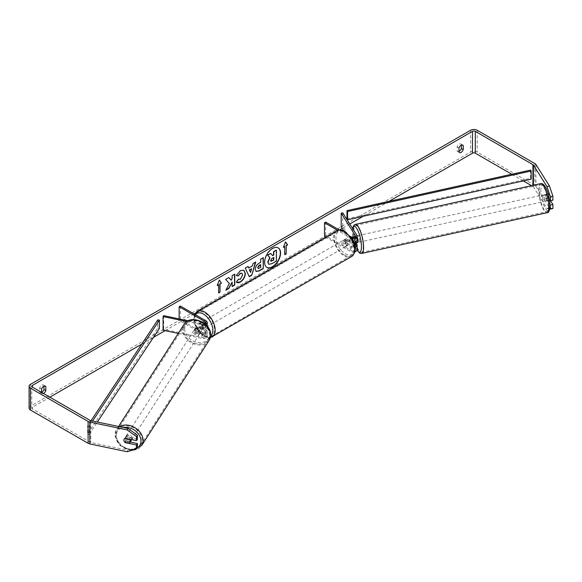 <?xml version="1.0" encoding="UTF-8"?>
<svg xmlns="http://www.w3.org/2000/svg" width="582" height="582" viewBox="0 0 582 582"><rect width="100%" height="100%" fill="white"/><g stroke="black" fill="none" stroke-linecap="round" stroke-linejoin="round"><path stroke-width="0.44" stroke-dasharray="2.91 2.18" d="M196.389 331.536A3.339 2.568 32.2 0 1 195.13 329.092A3.339 2.568 32.2 0 1 195.443 327.972A3.339 2.568 32.2 0 1 196.389 327.171L202.449 328.444A2.343 1.353 0 0 0 205.592 327.179A2.343 1.353 0 0 0 204.908 326.218L199.706 323.221A3.339 1.928 -120 0 0 199.451 323.33A3.339 1.928 -120 0 0 199.706 327.586L204.908 330.591A2.343 1.353 180 0 1 205.592 331.544A2.343 1.353 180 0 1 202.449 332.809L196.389 331.536L195.814 332.446A3.339 2.568 32.2 0 1 194.563 330.001A3.339 2.568 32.2 0 1 194.875 328.874A3.339 2.568 32.2 0 1 195.814 328.081L201.881 329.354A4.009 2.313 0 0 0 207.265 327.179A4.009 2.313 0 0 0 206.086 325.542L200.885 322.537A3.339 1.928 -120 0 0 200.637 322.646A3.339 1.928 -120 0 0 200.885 326.902L206.086 329.907A4.009 2.313 180 0 1 207.265 331.544A4.009 2.313 180 0 1 201.881 333.719L195.814 332.446M178.267 333.399L201.881 338.36A4.009 2.313 0 0 0 207.265 336.185A4.009 2.313 0 0 0 206.086 334.548L180.325 319.671L179.14 320.355L204.908 335.225A2.343 1.353 0 0 1 205.592 336.185A2.343 1.353 0 0 1 202.449 337.451L163.651 329.296L163.076 330.205M186.837 321.555L201.881 324.712A4.009 2.313 0 0 0 205.57 324.429M188.146 320.798L202.449 323.803A2.343 1.353 0 0 0 204.638 323.621M179.14 318.907L179.14 320.355M180.325 306.023L180.325 319.671M163.651 315.655L163.651 329.296M199.706 327.586L200.885 326.902M199.706 323.221L200.885 322.537M196.389 327.171L195.814 328.081M131.35 440.298A3.339 2.583 32.7 0 1 127.814 441.025A3.339 2.583 32.7 0 1 125.399 437.839A3.339 2.583 32.7 0 1 125.727 436.689A3.339 2.583 32.7 0 1 129.262 435.969A3.339 2.583 32.7 0 1 131.678 439.155A3.339 2.583 32.7 0 1 131.634 439.599M124.104 441.156A3.339 2.568 32.2 0 0 124.817 442.269L125.828 440.661A3.339 2.583 32.7 0 0 130.317 441.607L129.284 443.208M201.416 330.409A3.339 2.583 32.7 0 1 201.088 331.558A3.339 2.583 32.7 0 1 200.506 332.147L199.822 333.217A3.339 2.583 32.7 0 1 195.334 332.271L196.018 331.202A3.339 2.583 32.7 0 1 195.13 329.092A3.339 2.583 32.7 0 1 195.457 327.95A3.339 2.583 32.7 0 1 196.039 327.353L195.356 328.423A3.339 2.583 32.7 0 1 199.837 329.368L200.528 328.299A3.339 2.583 32.7 0 1 201.416 330.409M200.273 332.191A3.339 2.583 32.7 0 1 199.946 333.341A3.339 2.583 32.7 0 1 196.403 334.061A3.339 2.583 32.7 0 1 193.988 330.874A3.339 2.583 32.7 0 1 194.315 329.732A3.339 2.583 32.7 0 1 197.851 329.005A3.339 2.583 32.7 0 1 200.273 332.191M196.018 331.202L200.506 332.147M200.528 328.299L196.039 327.353M125.727 436.689L124.235 439.01A3.339 2.583 32.7 0 1 124.235 439.01A3.339 2.583 32.7 0 1 124.817 438.421L124.832 438.421M129.444 439.141L130.332 437.759A3.339 2.583 32.7 0 0 125.85 436.813L124.817 438.421M125.85 436.813L130.332 437.759M130.317 441.607L125.828 440.661M199.822 333.217L195.334 332.271M195.356 328.423L199.837 329.368M199.699 333.086A3.339 2.583 32.7 0 1 199.371 334.228A3.339 2.583 32.7 0 1 195.836 334.956A3.339 2.583 32.7 0 1 193.42 331.769A3.339 2.583 32.7 0 1 193.748 330.62A3.339 2.583 32.7 0 1 197.283 329.899A3.339 2.583 32.7 0 1 199.699 333.086M132.252 438.268A3.339 2.583 32.7 0 1 131.925 439.41A3.339 2.583 32.7 0 1 128.389 440.13A3.339 2.583 32.7 0 1 125.967 436.944A3.339 2.583 32.7 0 1 126.294 435.802A3.339 2.583 32.7 0 1 129.837 435.074A3.339 2.583 32.7 0 1 132.252 438.268M116.138 434.878A13.808 10.68 32.7 0 1 117.491 430.156A13.808 10.68 32.7 0 1 132.099 427.159A13.808 10.68 32.7 0 1 142.081 440.334A13.808 10.68 32.7 0 1 140.735 445.055A13.808 10.68 32.7 0 1 126.127 448.045A13.808 10.68 32.7 0 1 116.138 434.878M183.585 329.703A13.808 10.68 32.7 0 1 184.938 324.974A13.808 10.68 32.7 0 1 199.546 321.984A13.808 10.68 32.7 0 1 209.527 335.152A13.808 10.68 32.7 0 1 208.181 339.881A13.808 10.68 32.7 0 1 193.573 342.871A13.808 10.68 32.7 0 1 183.585 329.703M278.116 247.83A11.276 6.511 120 0 0 278 247.765A11.276 6.511 120 0 0 272.361 248.318A11.276 6.511 120 0 0 264.999 258.255A11.276 6.511 120 0 0 266.731 267.291A11.276 6.511 120 0 0 266.847 267.356M41.577 392.406L41.577 393.046L39.685 391.955A3.339 1.928 120 0 0 40.143 392.435A3.339 1.928 120 0 0 41.577 392.392M41.577 393.046A3.339 1.928 120 0 0 42.035 393.527A3.339 1.928 120 0 0 43.461 393.49M458.994 152.055L457.103 150.964L457.103 146.948A3.339 1.928 -60 0 1 460.9 144.016A3.339 1.928 -60 0 1 461.359 144.496L461.359 145.151M458.994 151.4A3.339 1.928 -60 0 1 457.561 151.444A3.339 1.928 -60 0 1 457.103 150.964M549.357 199.088L546.272 194.192L548.782 193.668L552.9 200.193M550.47 200.703L548.782 198.033A3.339 0.931 78.1 0 1 548.324 195.123A3.339 0.931 78.1 0 1 548.782 193.668L546.272 194.192A3.339 0.931 -101.9 0 0 545.814 195.654A3.339 0.931 -101.9 0 0 546.272 198.564L549.968 204.42M389.082 201.328L363.219 216.264M349.797 224.012L342.187 228.406M339.51 229.948L195.101 313.32M194.032 313.938L165.113 330.634M153.43 337.385L141.746 344.129M49.856 397.179L32.359 407.284A2.008 1.157 0 0 0 31.777 408.098A2.008 1.157 0 0 0 32.359 408.92L89.999 442.196A2.008 1.157 0 0 0 90.734 442.466L127.96 450.286L127.051 451.741M552.9 208.567L549.473 207.854L535.92 186.356A4.678 2.699 0 0 0 534.829 185.374L477.196 152.098A4.678 2.699 0 0 0 470.576 152.098L30.468 406.185A4.678 2.699 0 0 0 29.1 408.098M43.941 386.142L43.941 385.488A3.339 1.928 120 0 0 43.49 385.008A3.339 1.928 120 0 0 39.685 387.939L39.685 391.955M137.388 439.17L126.076 436.791A3.339 2.568 -147.8 0 0 125.137 437.584A3.339 2.568 -147.8 0 0 126.076 441.156L130.244 442.029M137.388 447.543L127.96 450.286M549.473 207.854L546.956 208.385L533.403 186.887A2.008 1.157 0 0 0 532.937 186.466L531.533 185.651M523.32 180.915L511.767 174.244M546.956 208.385L549.728 208.96M546.272 198.564L548.782 198.033M458.994 148.039L457.103 146.948M462.152 144.954L461.359 144.496M126.076 441.156L125.312 442.371M126.076 436.791L125.166 438.239M41.577 389.031L39.685 387.939M44.734 385.946L43.941 385.488M276.195 250.034L276.195 260.976L271.714 263.559L268.884 264.301M270.514 253.316L272.5 255.483M217.333 285.202L219.327 280.073M218.381 284.598L218.614 292.651M284.562 246.39L284.562 254.581M285.456 241.996L283.514 246.994M248.514 267.858L252.413 265.887M252.181 265.748L253.083 263.559M252.843 263.428L255.782 262.002M249.038 276.552L245.277 268.069M245.037 267.931L248.063 266.454M250.311 272.245L251.373 268.549M258.139 268.418L260.671 267.553M260.43 267.422L260.43 264.534M256.058 271.394L255.069 269.19C255.251 266.491 256.604 264.395 259.135 262.911L260.671 262.3M260.43 262.162L260.671 259.179M260.43 259.041L263.29 257.666M228.733 277.614L225.43 279.251L229.133 283.339L225.787 290.236M234.531 274.268L231.912 275.512L231.912 278.334L230.952 280.117M231.912 282.001L232.145 286.293M225.554 290.098L225.998 289.843M236.328 275.432L240.242 270.485L243.829 270.172M236.779 282.423L236.357 282.074M236.125 281.935L238.329 279.171M241.799 273.205L242.418 274.937L240.162 279.12L238.314 279.2M273.569 257.513L271.838 258.241L270.426 260.35L270.841 261.143M356.009 242.861L354.664 240.737A3.339 0.931 78.1 0 1 354.212 237.827A3.339 0.931 78.1 0 1 354.664 236.365L353.092 236.699L354.664 236.365L356.875 239.871A4.009 2.313 180 0 1 357.115 240.657M354.242 242.883L353.099 241.064A3.339 0.931 78.1 0 1 352.641 238.154A3.339 0.931 78.1 0 1 352.968 236.765L354.824 236.357A3.339 0.909 77.6 0 1 354.947 236.292A3.339 0.909 77.6 0 1 356.46 238.947L354.576 239.362A3.339 0.909 77.6 0 1 354.925 241.785A3.339 0.909 77.6 0 1 354.838 242.745M353.98 242.92A4.009 2.313 180 0 1 350.269 242.294L345.068 239.297A3.339 1.928 -120 0 0 344.813 239.406A3.339 1.928 -120 0 0 345.068 243.662L350.269 246.666A4.009 2.313 0 0 0 354.998 247.066M342.747 212.823L342.747 226.471L356.875 248.878A4.009 2.313 180 0 1 357.115 249.663M354.838 251.751A4.009 2.313 180 0 1 350.269 251.308L325.702 237.121M343.693 230.792L355.304 249.205A2.343 1.353 180 0 1 355.442 249.663A2.343 1.353 180 0 1 354.002 250.915A2.343 1.353 180 0 1 351.448 250.624L325.687 235.746L324.501 236.43M353.507 237.354L355.304 240.199A2.343 1.353 180 0 1 355.442 240.657A2.343 1.353 180 0 1 354.002 241.908A2.343 1.353 180 0 1 351.448 241.617L346.246 238.613A3.339 1.928 -120 0 0 345.999 238.722A3.339 1.928 -120 0 0 346.246 242.978L351.448 245.982A2.343 1.353 0 0 0 354.816 245.946M351.666 238.183A4.009 2.313 180 0 1 350.269 237.66L337.604 230.348M325.687 222.098L325.687 235.746M350.408 236.372L339.306 229.963M341.183 226.805L342.747 226.471M346.246 242.978L345.068 243.662M346.246 238.613L345.068 239.297M353.099 241.064L354.664 240.737M345.301 240.25A3.339 1.928 60 0 1 347.49 243.196A3.339 1.928 60 0 1 346.974 245.873A3.339 1.928 60 0 1 345.301 245.706A3.339 1.928 60 0 1 343.118 242.767A3.339 1.928 60 0 1 343.635 240.082A3.339 1.928 60 0 1 345.301 240.25M346.974 245.873L347.92 245.328A3.339 1.928 60 0 1 347.92 245.328A3.339 1.928 60 0 1 346.246 245.16A3.339 1.928 60 0 1 344.559 243.371L345.977 242.548A3.339 1.928 60 0 1 345.977 238.729L349.353 240.679A3.339 1.928 60 0 1 349.353 244.498L345.977 242.548M344.559 243.371L347.934 245.32L349.353 244.498M349.353 240.679L347.934 241.501A3.339 1.928 60 0 0 346.246 239.704A3.339 1.928 60 0 0 344.58 239.537A3.339 1.928 60 0 0 344.559 239.551L345.977 238.729M202.812 325.287A3.339 1.928 60 0 1 202.812 329.106L204.231 328.284A3.339 1.928 60 0 1 204.217 328.299A3.339 1.928 60 0 1 202.543 328.132A3.339 1.928 60 0 1 200.855 326.342L199.437 327.157A3.339 1.928 60 0 1 199.437 323.337L202.812 325.287L204.231 324.465A3.339 1.928 60 0 0 202.543 322.675A3.339 1.928 60 0 0 200.87 322.508L200.637 322.646M203.489 322.13A3.339 1.928 60 0 1 205.672 325.076A3.339 1.928 60 0 1 205.155 327.753A3.339 1.928 60 0 1 203.489 327.586A3.339 1.928 60 0 1 201.307 324.64A3.339 1.928 60 0 1 201.816 321.962A3.339 1.928 60 0 1 203.489 322.13M202.812 329.106L199.437 327.157M201.816 321.962L200.87 322.508A3.339 1.928 60 0 1 200.87 322.508L204.231 324.465M344.559 239.551L347.934 241.501M204.231 328.284L200.855 326.342M204.668 321.446A3.339 1.928 60 0 1 206.85 324.392A3.339 1.928 60 0 1 206.341 327.069A3.339 1.928 60 0 1 204.668 326.902A3.339 1.928 60 0 1 202.485 323.956A3.339 1.928 60 0 1 202.994 321.279A3.339 1.928 60 0 1 204.668 321.446M344.122 240.933A3.339 1.928 60 0 1 346.305 243.88A3.339 1.928 60 0 1 345.795 246.557A3.339 1.928 60 0 1 344.122 246.39A3.339 1.928 60 0 1 341.94 243.443A3.339 1.928 60 0 1 342.449 240.766A3.339 1.928 60 0 1 344.122 240.933M344.122 254.931A13.808 7.973 60 0 1 335.101 242.767A13.808 7.973 60 0 1 337.218 231.709A13.808 7.973 60 0 1 344.122 232.393A13.808 7.973 60 0 1 353.143 244.556A13.808 7.973 60 0 1 351.026 255.614A13.808 7.973 60 0 1 344.122 254.931M204.668 335.443A13.808 7.973 60 0 1 195.647 323.279A13.808 7.973 60 0 1 197.764 312.221A13.808 7.973 60 0 1 204.668 312.905A13.808 7.973 60 0 1 213.689 325.069A13.808 7.973 60 0 1 211.572 336.127A13.808 7.973 60 0 1 204.668 335.443M544.228 196.025A3.339 0.909 77.6 0 1 544.657 194.577A3.339 0.909 77.6 0 1 545.851 196.207A3.339 0.909 77.6 0 1 546.52 199.655A3.339 0.909 77.6 0 1 546.091 201.103A3.339 0.909 77.6 0 1 544.898 199.466A3.339 0.909 77.6 0 1 544.228 196.025M550.252 196.33A3.339 0.909 77.6 0 1 550.601 198.753A3.339 0.909 77.6 0 1 550.296 200.143L548.666 197.553A3.339 0.909 77.6 0 1 548.317 195.13A3.339 0.909 77.6 0 1 548.615 193.741L550.252 196.33L547.422 196.949A3.339 0.909 77.6 0 0 545.916 194.301A3.339 0.909 77.6 0 0 545.792 194.359L548.615 193.741M357.639 242.541A3.339 0.909 77.6 0 1 356.446 240.904A3.339 0.909 77.6 0 1 355.777 237.463A3.339 0.909 77.6 0 1 356.206 236.016A3.339 0.909 77.6 0 1 357.115 236.969M356.242 242.81A3.339 0.909 77.6 0 1 354.875 240.162L352.99 240.577A3.339 0.909 77.6 0 1 352.641 238.154A3.339 0.909 77.6 0 1 352.692 237.347M354.576 239.362L353.318 237.369M352.99 240.577L354.423 242.847M548.666 197.553L545.836 198.171A3.339 0.909 77.6 0 0 547.349 200.826A3.339 0.909 77.6 0 0 547.473 200.761L549.553 200.303M545.792 194.359L547.422 196.949M547.473 200.761L545.836 198.171M356.504 242.752L354.875 240.162M354.824 236.357L356.46 238.947M357.348 237.121A3.339 0.909 77.6 0 1 357.777 235.666A3.339 0.909 77.6 0 1 358.97 237.303A3.339 0.909 77.6 0 1 359.64 240.744A3.339 0.909 77.6 0 1 359.21 242.199A3.339 0.909 77.6 0 1 358.017 240.562A3.339 0.909 77.6 0 1 357.348 237.121M542.664 196.367A3.339 0.909 77.6 0 1 543.086 194.919A3.339 0.909 77.6 0 1 544.279 196.556A3.339 0.909 77.6 0 1 544.948 199.997A3.339 0.909 77.6 0 1 544.519 201.445A3.339 0.909 77.6 0 1 543.326 199.815A3.339 0.909 77.6 0 1 542.664 196.367M548.528 205.672A13.808 3.768 77.6 0 1 546.767 211.666A13.808 3.768 77.6 0 1 541.835 204.915A13.808 3.768 77.6 0 1 539.085 190.692A13.808 3.768 77.6 0 1 540.838 184.698A13.808 3.768 77.6 0 1 545.778 191.456A13.808 3.768 77.6 0 1 548.528 205.672M363.212 246.426A13.808 3.768 77.6 0 1 361.458 252.413A13.808 3.768 77.6 0 1 356.519 245.662A13.808 3.768 77.6 0 1 353.769 231.447A13.808 3.768 77.6 0 1 355.529 225.452A13.808 3.768 77.6 0 1 360.469 232.203A13.808 3.768 77.6 0 1 363.212 246.426M530.573 170.09L530.573 178.274L346.981 218.817M530.573 178.274L531.17 179.176M91.032 420.691L87.635 425.82L87.635 434.005L157.853 328.008L157.853 319.816M159.41 328.35L157.853 328.008M87.635 425.82L89.199 426.162L89.199 434.354L97.361 422.023M89.199 426.162L92.603 421.019M87.635 434.005L89.199 434.354M201.881 333.719L201.881 338.36M206.086 329.907L206.086 334.548M202.449 332.809L202.449 337.451M204.908 330.591L204.908 335.225M204.908 323.49L204.908 326.218M206.086 320.9L206.086 325.542M201.881 324.712L201.881 329.354M202.449 323.803L202.449 328.444M119.565 426.686A14.877 11.509 -147.3 0 0 116.589 429.574A14.877 11.509 -147.3 0 0 115.134 434.667A14.877 11.509 -147.3 0 0 125.894 448.86A14.877 11.509 -147.3 0 0 141.63 445.637M136.959 448.22A13.204 10.214 32.7 0 1 123.544 447.413A13.204 10.214 32.7 0 1 116.131 435.889A13.204 10.214 32.7 0 1 123.515 427.515M209.076 340.455A14.877 11.509 32.7 0 1 193.34 343.678A14.877 11.509 32.7 0 1 182.581 329.492A14.877 11.509 32.7 0 1 184.036 324.4M184.72 328.925A13.204 10.214 -147.3 0 0 197.08 342.398A13.204 10.214 -147.3 0 0 209.535 334.141A13.204 10.214 -147.3 0 0 197.182 320.675A13.204 10.214 -147.3 0 0 184.72 328.925M32.359 408.92L32.359 407.284M30.468 384.353L30.468 406.185M470.576 130.259L470.576 152.098M90.734 420.626L90.734 442.466M89.999 420.357L89.999 442.196M532.937 185.345L532.937 186.466M533.403 185.243L533.403 186.887M535.92 164.524L535.92 186.356M534.829 163.542L534.829 185.374M477.196 130.259L477.196 152.098M356.875 244.236L356.875 248.878M350.269 246.666L350.269 251.308M351.448 245.982L351.448 250.624M355.304 245.488L355.304 249.205M351.448 236.976L351.448 241.617M350.269 237.66L350.269 242.294M356.875 235.23L356.875 239.871M355.304 236.481L355.304 240.199M336.687 230.778A14.877 8.585 -120 0 0 334.403 242.701A14.877 8.585 -120 0 0 344.122 255.811A14.877 8.585 -120 0 0 351.557 256.546M345.301 232.196A13.204 7.624 60 0 1 354.642 248.368A13.204 7.624 60 0 1 345.301 253.759A13.204 7.624 60 0 1 335.967 237.587A13.204 7.624 60 0 1 345.301 232.196M212.103 337.058A14.877 8.585 60 0 1 204.668 336.323A14.877 8.585 60 0 1 194.948 323.214A14.877 8.585 60 0 1 197.233 311.29M195.436 314.753A13.204 7.624 -120 0 0 195.385 325.534A13.204 7.624 -120 0 0 203.489 335.639A13.204 7.624 -120 0 0 210.597 335.952M540.613 183.657A14.877 4.059 -102.4 0 0 538.714 190.11A14.877 4.059 -102.4 0 0 541.682 205.431A14.877 4.059 -102.4 0 0 547 212.714M540.86 190.678A13.204 3.601 77.6 0 1 545.232 187.084A13.204 3.601 77.6 0 1 549.888 205.002A13.204 3.601 77.6 0 1 545.516 208.589A13.204 3.601 77.6 0 1 540.86 190.678M361.691 253.461A14.877 4.059 77.6 0 1 356.366 246.186A14.877 4.059 77.6 0 1 353.405 230.865A14.877 4.059 77.6 0 1 355.296 224.405M352.685 228.588A13.204 3.601 -102.4 0 0 352.408 232.116A13.204 3.601 -102.4 0 0 357.064 250.034M207.265 331.544L207.265 336.185M205.592 331.544L205.592 336.185M207.265 326.226L207.265 327.179M205.592 322.537L205.592 327.179M194.315 329.732L194.875 328.874M131.503 450.439L120.059 445.565L115.032 434.987L116.589 429.574L118.575 426.482M201.088 331.558L199.946 333.341M199.371 334.228L131.925 439.41M184.938 324.974L117.491 430.156M208.181 339.881L140.735 445.055M193.748 330.62L126.294 435.802M42.035 393.527L40.143 392.435M459.453 152.535L457.561 151.444M31.777 386.266L31.777 408.098M462.792 145.107L460.9 144.016M125.137 437.584L124.221 439.039M45.381 386.099L43.49 385.008M355.442 245.029L355.442 249.663M355.442 236.023L355.442 240.657M345.999 238.722L344.813 239.406M210.277 337.756L208.96 337.895L203.831 336.403L196.592 328.772L194.155 322.719L193.661 318.543L194.577 314.258M204.217 328.299L205.155 327.753M343.635 240.082L344.58 239.537M206.341 327.069L345.795 246.557M197.764 312.221L337.218 231.709M211.572 336.127L351.026 255.614M202.994 321.279L342.449 240.766M352.539 228.348L352.306 231.789L353.332 240.017L354.671 244.891L356.999 250.216M544.657 194.577L545.916 194.301M354.947 236.292L356.206 236.016M546.091 201.103L547.349 200.826M357.777 235.666L543.086 194.919M361.458 252.413L546.767 211.666M355.529 225.452L540.838 184.698M359.21 242.199L544.519 201.445"/><path stroke-width="0.87" d="M205.57 324.429A4.009 2.313 0 0 0 207.265 322.537A4.009 2.313 0 0 0 206.086 320.9L180.325 306.023L179.14 306.707L179.14 318.907M204.638 323.621A2.343 1.353 0 0 0 205.592 322.537A2.343 1.353 0 0 0 204.908 321.584L179.14 306.707M186.837 321.555L163.076 316.557L163.651 315.655L188.146 320.798M163.076 316.557L163.076 330.205L178.267 333.399M131.634 439.599A3.339 2.583 32.7 0 1 131.35 440.298L129.866 442.618A3.339 2.583 32.7 0 1 129.284 443.208L124.803 442.269A3.339 2.583 32.7 0 1 123.915 440.152A3.339 2.583 32.7 0 1 124.228 439.024M124.832 438.421L129.306 439.359A3.339 2.583 32.7 0 1 130.193 441.476A3.339 2.583 32.7 0 1 129.866 442.618M272.602 266.869A11.276 6.511 120 0 0 279.964 256.931A11.276 6.511 120 0 0 278.24 247.896A11.276 6.511 120 0 0 272.602 248.456A11.276 6.511 120 0 0 265.232 258.393A11.276 6.511 120 0 0 266.963 267.429A11.276 6.511 120 0 0 272.602 266.869M266.847 267.356A11.276 6.511 120 0 0 272.361 266.731A11.276 6.511 120 0 0 279.695 256.902A11.276 6.511 120 0 0 278.116 247.83M41.577 392.392A3.339 1.928 120 0 0 41.817 392.268A3.339 1.928 120 0 0 43.941 389.503L43.941 386.142M43.461 393.49A3.339 1.928 120 0 0 43.708 393.359A3.339 1.928 120 0 0 45.833 390.595L45.833 386.579A3.339 1.928 120 0 0 45.381 386.099A3.339 1.928 120 0 0 41.577 389.031L41.577 392.406M461.359 145.151L461.359 148.512A3.339 1.928 -60 0 1 459.227 151.276A3.339 1.928 -60 0 1 458.994 151.4M461.119 152.368A3.339 1.928 -60 0 1 459.453 152.535A3.339 1.928 -60 0 1 458.994 152.055L458.994 148.039A3.339 1.928 -60 0 1 462.792 145.107A3.339 1.928 -60 0 1 463.25 145.587L463.25 149.603A3.339 1.928 -60 0 1 461.119 152.368M229.366 283.478L225.787 290.236L228.893 288.439L232.145 282.132L232.145 286.562L234.772 285.049L234.772 274.137L232.145 275.642L232.145 278.465L231.192 280.255L228.813 277.57L225.663 279.389L229.366 283.478M248.754 267.996L252.413 265.887L253.083 263.559L255.782 262.002L251.78 275.235L249.271 276.683L245.277 268.069L248.063 266.454L248.754 267.996L247.925 266.534M511.767 174.244L475.305 153.19A2.008 1.157 0 0 0 472.468 153.19L389.082 201.328M363.219 216.264L349.797 224.012M342.187 228.406L339.51 229.948M195.101 313.32L194.032 313.938M165.113 330.634L153.43 337.385M141.746 344.129L49.856 397.179M546.956 186.546L549.473 186.022L552.9 196.185L550.39 196.716L546.956 186.546L533.403 165.055A2.008 1.157 0 0 0 532.937 164.633L475.305 131.35A2.008 1.157 0 0 0 472.468 131.35L32.359 385.444A2.008 1.157 0 0 0 31.777 386.266A2.008 1.157 0 0 0 32.359 387.081L89.999 420.357A2.008 1.157 0 0 0 90.734 420.626L127.96 428.454L137.388 435.161L137.388 439.17L136.472 440.618L125.166 438.239A3.339 2.568 32.2 0 0 124.221 439.039A3.339 2.568 32.2 0 0 124.104 441.156M217.195 285.558L219.327 280.073L221.451 283.099L220.032 283.921L220.032 292.106L218.614 292.928L218.614 284.736L217.195 285.558M286.213 245.706L287.632 244.891L285.507 241.865L283.376 247.35L284.794 246.528L284.794 254.712L286.213 253.898L286.213 245.706L286.213 253.898M255.309 269.357L255.309 269.328C255.491 266.621 256.844 264.534 259.376 263.049L260.671 262.3L260.671 259.179L263.29 257.666L263.29 268.586L259.237 270.921L256.175 271.467L255.309 269.357M238.329 279.171L240.395 279.258L242.65 275.068L241.923 273.264L240.395 273.424L238.264 275.984L236.292 275.497L240.482 270.615L243.953 270.237L245.357 273.482C245.124 277.097 243.465 279.949 240.373 282.037C238.489 283.034 237.15 283.048 236.357 282.074L238.525 279.324M236.903 282.496L236.357 282.074M549.473 186.022L535.92 164.524A4.678 2.699 0 0 0 534.829 163.542L477.196 130.259A4.678 2.699 0 0 0 470.576 130.259L30.468 384.353A4.678 2.699 0 0 0 29.1 386.266A4.678 2.699 0 0 0 30.468 388.172L88.108 421.448A4.678 2.699 0 0 0 89.817 422.081L127.051 429.902L127.96 428.454M130.244 442.029L137.388 443.535L136.472 444.983L125.166 442.611A3.339 2.568 32.2 0 1 124.817 442.269M137.388 435.161L136.472 436.609L136.472 440.618M136.472 436.609L127.051 429.902M29.1 386.266L29.1 408.098A4.678 2.699 0 0 0 30.468 410.012L88.108 443.288A4.678 2.699 0 0 0 89.817 443.913L127.051 451.741L136.472 448.991L137.388 447.543L137.388 443.535M136.472 444.983L136.472 448.991M550.39 205.09L552.9 204.558L552.9 208.567L550.39 209.098L549.968 204.42M531.533 185.651L523.32 180.915M550.39 196.716L550.39 200.725L549.357 199.088M549.728 208.96L550.39 209.098M550.39 200.725L552.9 200.193L552.9 196.185M552.9 204.558L550.47 200.703M463.25 145.587L462.152 144.954M463.25 149.603L461.359 148.512M45.833 386.579L44.734 385.946M45.833 390.595L43.941 389.503M268.651 264.17L268.026 262.198L269.975 257.71L267.713 255.207L270.746 253.454L272.652 255.665L273.802 255.003L273.802 251.686L276.428 250.173L276.428 261.114L271.954 263.697L268.819 264.264M268.629 264.155L267.793 262.06L269.735 257.579L267.713 255.207M272.5 255.483L273.569 254.865L273.569 251.548L276.428 250.173M267.48 255.069L270.746 253.454M219.276 280.204L221.451 283.099M221.211 282.961L220.032 283.921M219.8 283.783L220.032 292.106M218.614 292.651L219.8 291.968M217.333 285.202L218.614 284.736M285.98 253.759L284.794 254.443M283.514 246.994L284.794 246.528M285.98 245.575L287.399 244.753L285.456 241.996M251.606 268.688L249.503 269.903L250.551 272.383L251.606 268.688L249.503 269.903M249.263 269.772L250.551 272.383M255.447 262.191L251.78 275.235M251.548 275.097L249.176 276.472M257.928 267.705L258.248 268.498L260.671 267.553L260.671 264.672L257.688 267.567L258.139 268.418M257.688 267.567L259.194 265.254L260.671 264.672M263.057 257.804L263.29 268.586M263.057 268.447L259.005 270.79L256.058 271.394M231.192 280.255L228.733 277.614M232.145 286.293L234.531 284.911L234.531 274.268M225.998 289.843L228.661 288.308L232.145 282.132M243.829 270.172L245.117 273.344C244.891 276.959 243.225 279.811 240.133 281.899L236.779 282.423M241.799 273.205L240.162 273.285L238.264 275.984M238.031 275.846L236.328 275.432M270.666 260.489L270.95 261.231L273.802 260.001L273.802 257.375L272.07 258.379L270.666 260.489M270.841 261.143L273.569 259.863L273.569 257.513M352.692 237.347A3.339 0.909 77.6 0 1 352.939 236.772L352.968 236.765A3.339 0.931 78.1 0 1 353.092 236.699A3.339 0.931 78.1 0 1 353.099 236.699L353.507 237.354M354.998 247.066A4.009 2.313 0 0 0 357.115 245.029A4.009 2.313 0 0 0 356.875 244.236L356.009 242.861M357.115 245.029L357.115 249.663A4.009 2.313 180 0 1 354.838 251.751M354.816 245.946A2.343 1.353 0 0 0 355.442 245.029A2.343 1.353 0 0 0 355.304 244.564L354.242 242.883M351.666 238.183A4.009 2.313 180 0 0 357.115 236.023A4.009 2.313 180 0 0 356.875 235.23L342.747 212.823L341.183 213.157L355.304 235.557A2.343 1.353 180 0 1 355.442 236.023A2.343 1.353 180 0 1 354.002 237.267A2.343 1.353 180 0 1 351.448 236.976L350.408 236.372M325.702 237.121L324.501 236.43L324.501 222.782L325.687 222.098L339.306 229.963M337.604 230.348L324.501 222.782M357.115 236.023L357.115 240.657A4.009 2.313 180 0 1 353.98 242.92M341.183 213.157L341.183 226.805L343.693 230.792M357.115 236.969A3.339 0.909 77.6 0 1 358.068 241.094A3.339 0.909 77.6 0 1 357.639 242.541L356.388 242.818A3.339 0.909 77.6 0 1 356.242 242.81M354.838 242.745A3.339 0.909 77.6 0 1 354.62 243.167L356.504 242.752A3.339 0.909 77.6 0 1 356.388 242.818M353.318 237.369L352.939 236.772M549.553 200.303L550.055 200.193M346.981 210.626L346.981 218.817L347.578 219.72L347.578 211.528L346.981 210.626L530.573 170.09L531.17 170.992L531.17 179.176L347.578 219.72M531.17 170.992L347.578 211.528M91.032 420.691L157.853 319.816L159.41 320.165L159.41 328.35L97.361 422.023M92.603 421.019L159.41 320.165M204.908 321.584L204.908 323.49M118.575 426.482L184.036 324.4A14.877 11.509 32.7 0 1 199.779 321.169A14.877 11.509 32.7 0 1 210.538 335.363A14.877 11.509 32.7 0 1 209.076 340.455L141.63 445.637A14.877 11.509 -147.3 0 0 143.085 440.545A14.877 11.509 -147.3 0 0 134.704 427.537A14.877 11.509 -147.3 0 0 119.565 426.686M123.515 427.515A13.204 10.214 32.7 0 1 140.946 441.105A13.204 10.214 32.7 0 1 136.959 448.22M472.468 131.35L472.468 153.19M32.359 385.444L32.359 387.081M89.817 422.081L89.817 443.913M475.305 131.35L475.305 153.19M532.937 164.633L532.937 185.345M533.403 165.055L533.403 185.243M30.468 388.172L30.468 410.012M88.108 421.448L88.108 443.288M355.304 244.564L355.304 245.488M355.304 235.557L355.304 236.481M351.557 256.546A14.877 8.585 -120 0 0 353.841 244.622A14.877 8.585 -120 0 0 344.122 231.52A14.877 8.585 -120 0 0 336.687 230.778C338.36 229.446 341.117 229.664 344.959 231.432L352.197 239.064L354.642 245.117C356.148 249.532 355.122 253.337 351.557 256.546L210.277 337.756M336.687 230.778L197.233 311.29A14.877 8.585 60 0 1 204.668 312.032A14.877 8.585 60 0 1 214.387 325.134A14.877 8.585 60 0 1 212.103 337.058M210.597 335.952A13.204 7.624 -120 0 0 211.964 325.229A13.204 7.624 -120 0 0 203.489 314.076A13.204 7.624 -120 0 0 195.436 314.753M548.891 206.254A14.877 4.059 -102.4 0 0 545.931 190.932A14.877 4.059 -102.4 0 0 540.613 183.657C545.458 182.341 549.743 196.039 549.99 205.322C549.764 210.517 548.768 212.976 547 212.714A14.877 4.059 -102.4 0 0 548.891 206.254M352.539 228.348L353.827 225.27L355.296 224.405A14.877 4.059 77.6 0 1 360.622 231.68A14.877 4.059 77.6 0 1 363.583 247.001A14.877 4.059 77.6 0 1 361.691 253.461L547 212.714M357.064 250.034A13.204 3.601 -102.4 0 0 361.437 246.441A13.204 3.601 -102.4 0 0 357.654 230.108A13.204 3.601 -102.4 0 0 352.685 228.588M207.265 322.537L207.265 326.226M141.63 445.637L131.503 450.439M209.076 340.455L210.633 335.043C211.412 322.559 190.132 313.705 184.036 324.4M197.233 311.29L194.577 314.258M355.296 224.405L540.613 183.657M356.999 250.216L359.996 253.294L361.691 253.461"/></g></svg>
